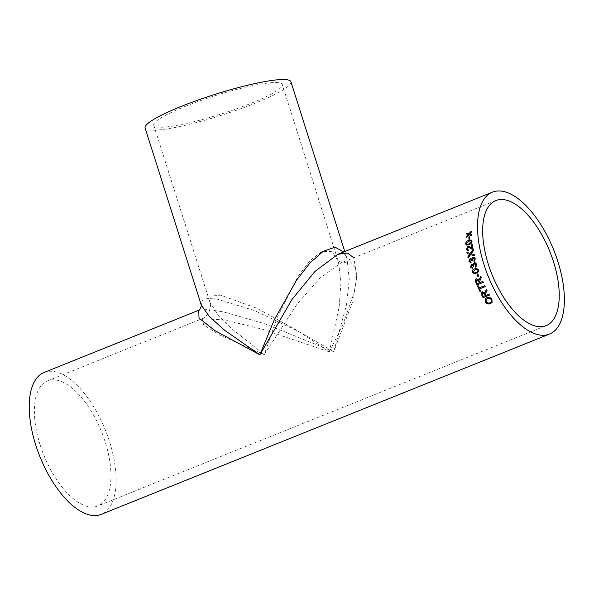<?xml version="1.0" encoding="UTF-8"?>
<svg xmlns="http://www.w3.org/2000/svg" width="594" height="594" viewBox="0 0 594 594"><rect width="100%" height="100%" fill="white"/><g stroke="black" fill="none" stroke-linecap="round" stroke-linejoin="round"><path stroke-width="0.45" stroke-dasharray="2.97 2.23" d="M44.127 372.453A76.485 35.313 -111.9 0 1 105.428 430.234A76.485 35.313 -111.9 0 1 101.203 514.374M198.775 310.254L208.041 309.511L223.455 311.887L264.063 323.522L333.739 351.693L352.353 302.435L356.905 276.529L353.749 257.707M40.117 444.802A67.412 31.118 -111.9 0 1 47.513 380.873A67.412 31.118 -111.9 0 1 101.537 431.801A67.412 31.118 -111.9 0 1 97.817 505.954A67.412 31.118 -111.9 0 1 40.117 444.802M343.748 251.945L347.067 258.732L349.279 279.9L346.399 305.212L333.739 351.693L299.658 332.001L254.559 310.565L213.721 298.114L203.022 299.064L201.255 305.004M290.926 81.757A76.485 10.93 -17.6 0 1 221.324 115.303A76.485 10.93 -17.6 0 1 145.114 128.014M344.78 251.529L347.067 258.732C346.421 256.526 345.418 254.848 344.067 253.705C344.394 252.866 342.293 253.081 337.771 254.351M185.469 106.274A67.412 9.63 -17.6 0 1 282.269 84.504A67.412 9.63 -17.6 0 1 220.931 114.07A67.412 9.63 -17.6 0 1 153.764 125.267A67.412 9.63 -17.6 0 1 185.469 106.274M264.263 354.648L219.958 335.105L203.727 324.992L202.153 318.674L224.369 319.921L262.496 329.239L329.358 351.878L343.132 323.908L354.232 292.337L356.593 278.029L355.472 267.196L350.267 261.731L341.156 262.771L319.75 278.326L297.104 304.076L264.263 354.648L277.079 317.745L297.817 276.693L310.231 260.35L322.26 251.255L332.091 251.693L338.409 261.479L340.986 282.083L339.174 306.704L329.358 351.878L298.24 331.103L257.291 308.427L220.567 295.159L211.16 296.079L209.905 302.242L217.76 314.501L231.92 328.816L264.263 354.648M471.213 232.247L469.743 234.058M471.302 232.321A76.322 35.239 -111.9 0 1 471.272 231.333L471.183 231.259M468.31 234.608L466.565 234.036M471.376 235.521L469.052 234.83L466.736 237.303M471.473 235.58A76.322 35.239 -111.9 0 1 471.406 234.571L471.317 234.504M485.469 298.604L486.976 297.505C488.981 296.785 490.644 297.379 491.966 299.287L492.114 302.324M486.182 299.376L486.174 301.603C487.243 303.007 488.535 303.371 490.057 302.68L491.29 301.752M487.043 290.459L485.64 294.29A76.322 35.239 -111.9 0 0 486.144 295.255L486.092 295.315M487.102 290.407A76.322 35.239 -111.9 0 1 486.56 289.3L486.501 289.345M481.637 292.07L482.135 291.78M482.194 291.728L484.801 292.842M489.493 295.047A76.322 35.239 -111.9 0 1 488.996 294.104L488.944 294.171M486.144 295.255L488.996 294.104M482.692 292.679L482.335 294.364A76.322 35.239 -111.9 0 0 483.375 296.369L485.417 295.545M477.472 285.922A76.322 35.239 -111.9 0 1 477.465 285.907L478.2 285.617A76.322 35.239 -111.9 0 0 479.202 287.86L479.135 287.904M480.702 291.06A76.322 35.239 -111.9 0 1 479.655 288.847M485.268 286.583A76.322 35.239 -111.9 0 1 484.823 285.603L484.756 285.647M479.202 287.86L484.823 285.603M481.296 277.472L479.685 281.482A76.322 35.239 -111.9 0 0 480.108 282.506L480.041 282.544M481.37 277.45A76.322 35.239 -111.9 0 1 480.917 276.292L480.85 276.314M476.507 278.742L478.964 279.96M483.382 282.358A76.322 35.239 -111.9 0 1 482.959 281.363L482.892 281.393M480.108 282.506L482.959 281.363M476.923 279.744L476.462 281.504A76.322 35.239 -111.9 0 0 477.338 283.62L479.38 282.803M478.779 276.552L478.044 276.841M477.858 273.841L477.858 273.841A76.322 35.239 -111.9 0 0 478.853 276.529M476.499 268.406L478.712 269.906L478.66 271.77L474.918 273.931M476.581 269.357L475.037 269.802L473.017 272.208L474.547 273.017M475.066 263.625L474.539 263.721L473.752 265.563L474.019 266.127L473.225 266.186M472.215 265.139L471.272 266.691L472.616 267.523L472.824 268.481L472.379 268.525M471.562 264.3L473.106 264.783M475.103 262.652L476.967 264.382L475.846 267.33M473.708 258.063L473.054 258.152L472.453 260.543L471.673 260.61M470.797 259.571L469.728 261.108L471.02 261.932L471.191 262.897L470.47 262.919M470.099 258.732L471.606 259.207M473.849 257.105L475.423 258.806L474.212 261.731M473.403 250.623L471.28 253.735L474.257 254.692M471.28 253.735L471.695 253.868M473.485 250.653A76.322 35.239 -111.9 0 1 473.255 249.45L473.173 249.413M469.772 254.403L467.122 253.556M470.611 254.67L468.109 258.115M474.628 255.947L474.628 255.947A76.322 35.239 -111.9 0 1 474.346 254.715M472.349 244.498L472.438 244.542A76.322 35.239 -111.9 0 0 473.203 249.124L471.591 249.049M469.067 247.431L467.998 247.371L467.174 249.057L467.716 249.948M468.458 249.963L468.621 250.868L467.381 250.854M469.505 246.562L472.178 248.292M471.413 240.117L472.096 241.327L471.681 243.109L469.171 244.825L466.327 245.107M470.901 240.934L468.733 241.313L466.401 243.629L466.951 244.364M469.743 239.182L469.008 239.479M469.832 239.241A76.322 35.239 -111.9 0 1 469.631 236.761L469.535 236.694M495.797 200.572L342.486 262.355C340.347 262.177 338.818 261.449 337.882 260.179L282.269 84.504M153.764 125.267L209.905 302.242C210.84 305.012 210.536 308.279 208.977 312.043C204.833 318.763 201.7 318.629 202.153 318.674L47.513 380.873M546.109 325.653L97.817 505.954"/><path stroke-width="0.89" d="M484.021 264.686A76.485 35.313 -111.9 0 1 492.411 192.152A76.485 35.313 -111.9 0 1 553.712 249.94A76.485 35.313 -111.9 0 1 549.495 334.073A76.485 35.313 -111.9 0 1 484.021 264.686M549.495 334.073L101.203 514.374A76.485 35.313 -111.9 0 1 35.729 444.988A76.485 35.313 -111.9 0 1 44.127 372.453L198.767 310.254L199.005 318.042L214.805 330.568L259.875 354.833L274.235 319.832L296.517 280.234L309.934 263.023L323.374 251.21L335.157 247.223L343.748 251.945M353.749 257.707L347.319 253.014L337.763 254.351L315.028 271.376L291.944 299.539L259.875 354.833L224.695 330.309L209.459 316.684L201.255 304.989C202.665 303.95 199.138 311.627 198.767 310.254M469.008 239.479A76.485 35.313 -111.9 0 1 468.8 236.991L469.535 236.694A76.485 35.313 -111.9 0 0 469.743 239.182L469.008 239.479M465.577 243.859C465.748 242.048 466.743 240.889 468.555 240.384L471.369 240.087L472.007 241.275L471.591 243.057L469.082 244.78L466.275 245.084L465.666 243.911C465.845 242.107 466.832 240.949 468.644 240.444L471.413 240.117M471.591 249.049L469.015 247.408L471.547 249.035L473.114 249.094A76.485 35.313 -111.9 0 1 472.349 244.498L471.539 244.825L472.364 244.572M469.015 247.408L467.909 247.327L467.084 249.02L467.671 249.926L468.451 249.896L468.532 250.831L467.337 250.831L466.349 249.294L467.768 246.436L469.46 246.54L472.089 248.255A76.485 35.313 -111.9 0 1 471.539 244.825M471.963 248.203L472.178 248.292A76.322 35.239 -111.9 0 1 471.629 244.869M471.785 253.898L474.257 254.692A76.485 35.313 -111.9 0 0 474.547 255.932L470.53 254.648L468.109 258.115A76.485 35.313 -111.9 0 1 467.827 256.89L469.691 254.373L467.122 253.556A76.485 35.313 -111.9 0 1 466.884 252.331L470.277 253.415L473.173 249.413A76.485 35.313 -111.9 0 0 473.403 250.623L471.191 253.705L471.695 253.868M468.169 258.026A76.322 35.239 -111.9 0 1 467.916 256.912L469.772 254.403L468.985 254.15M471.109 262.89L468.918 261.419L470.017 258.709L471.517 259.192L472.757 257.202L473.804 257.098L475.341 258.791L474.146 261.768L473.812 260.87L474.599 259.051L472.973 258.13L472.371 260.536L471.614 260.729L470.27 259.63L469.639 261.093L470.938 261.924L471.109 262.89L470.433 262.919M473.708 258.063L472.973 258.13M470.797 259.571L470.27 259.63M470.507 261.947L470.938 261.924M471.191 262.897L469 261.434L470.017 258.709L470.723 258.642M472.742 268.488L470.463 267.01L471.48 264.293L473.024 264.776L474.198 262.778L475.059 262.645L476.885 264.382L475.787 267.367L475.415 266.468L476.143 264.642L474.458 263.714L473.67 265.555L473.938 266.127L473.18 266.327L471.77 265.214L471.191 266.684L472.534 267.523L472.742 268.488L472.341 268.525M475.066 263.625L474.458 263.714M472.215 265.139L471.77 265.214M472.824 268.481L470.545 267.01L471.48 264.293L472.044 264.204M472.208 272.498C471.985 270.574 472.802 269.364 474.658 268.874L476.455 268.406L478.638 269.914L478.578 271.777L474.881 273.938L472.282 272.49C472.059 270.567 472.876 269.364 474.74 268.867L476.499 268.406M478.044 276.841A76.485 35.313 -111.9 0 1 477.049 274.153L477.784 273.864A76.485 35.313 -111.9 0 0 478.779 276.552L478.044 276.841M483.316 282.388L476.967 284.949L483.316 282.395A76.485 35.313 -111.9 0 1 482.892 281.393L480.041 282.544A76.485 35.313 -111.9 0 1 479.61 281.511L481.296 277.472A76.485 35.313 -111.9 0 1 480.85 276.314L478.898 279.982L476.544 278.727M476.967 284.949A76.485 35.313 -111.9 0 1 475.675 281.86C475 280.45 475.252 279.418 476.433 278.772L476.581 278.72M479.135 287.904A76.485 35.313 -111.9 0 1 478.133 285.655L477.398 285.952A76.485 35.313 -111.9 0 0 479.907 291.409L480.643 291.112A76.485 35.313 -111.9 0 1 479.588 288.892L485.209 286.635A76.485 35.313 -111.9 0 1 484.756 285.647L479.135 287.904M486.092 295.315A76.485 35.313 -111.9 0 1 485.58 294.342L486.122 291.847L487.043 290.459A76.485 35.313 -111.9 0 1 486.501 289.345L484.741 292.901L482.135 291.78C480.962 292.419 480.776 293.414 481.563 294.75A76.485 35.313 -111.9 0 0 483.093 297.661L489.441 295.107A76.485 35.313 -111.9 0 1 488.944 294.171L486.092 295.315M481.608 292.092L482.135 291.78M485.402 301.975L485.439 298.634L486.924 297.572C488.929 296.852 490.592 297.453 491.914 299.354L492.092 302.361L490.54 303.645C488.476 304.44 486.768 303.883 485.402 301.975L485.469 298.604M469.891 233.717L471.317 234.504A76.485 35.313 -111.9 0 0 471.376 235.521L468.956 234.764L466.736 237.303A76.485 35.313 -111.9 0 1 466.669 236.286L468.221 234.541L466.565 234.036A76.485 35.313 -111.9 0 1 466.535 233.048L468.911 233.769L471.183 231.259A76.485 35.313 -111.9 0 0 471.213 232.247L469.891 233.717M488.402 264.501A67.412 31.118 -111.9 0 1 495.797 200.572A67.412 31.118 -111.9 0 1 549.829 251.5A67.412 31.118 -111.9 0 1 546.109 325.653A67.412 31.118 -111.9 0 1 488.402 264.501M201.255 304.989L145.114 128.014A76.485 10.93 -17.6 0 1 181.088 106.46A76.485 10.93 -17.6 0 1 290.926 81.757L344.78 251.529M471.406 234.571L469.646 233.991M466.661 234.058A76.322 35.239 -111.9 0 1 466.632 233.123L468.911 233.769M469 233.836L471.272 231.333M466.817 237.206A76.322 35.239 -111.9 0 1 466.765 236.353L468.221 234.541M492.114 302.324L490.585 303.571C488.528 304.366 486.813 303.809 485.447 301.901M491.29 301.752L491.231 299.584C490.221 298.203 488.966 297.817 487.481 298.433L486.182 299.376M491.231 299.584L491.186 299.658C490.169 298.27 488.914 297.891 487.429 298.5L486.159 299.398L486.13 301.67C487.191 303.081 488.491 303.445 490.005 302.754L491.26 301.797L491.186 299.658M484.741 292.901L486.56 289.3M489.426 295.077L483.145 297.601A76.322 35.239 -111.9 0 1 481.623 294.691C480.836 293.354 481.021 292.367 482.194 291.728M485.357 295.612L485.417 295.545A76.322 35.239 -111.9 0 1 484.481 293.748L482.692 292.679L482.283 294.424A76.485 35.313 -111.9 0 0 483.323 296.428L485.357 295.612A76.485 35.313 -111.9 0 1 484.422 293.807L482.692 292.679M480.628 291.09L479.907 291.409M479.967 291.357A76.322 35.239 -111.9 0 1 477.472 285.922M485.201 286.612L479.588 288.892M478.898 279.982L480.917 276.292M477.034 284.912A76.322 35.239 -111.9 0 1 475.749 281.831C475.074 280.42 475.326 279.395 476.507 278.742M479.313 282.833L479.38 282.803A76.322 35.239 -111.9 0 1 478.586 280.895L476.923 279.744L476.395 281.534A76.485 35.313 -111.9 0 0 477.272 283.657L479.313 282.833A76.485 35.313 -111.9 0 1 478.519 280.925L476.848 279.774M478.111 276.811A76.322 35.239 -111.9 0 1 477.123 274.138L477.049 274.153M477.123 274.138L477.791 273.871M474.918 273.931L472.282 272.49M474.547 273.017L475.972 272.587C477.324 272.304 477.992 271.503 477.984 270.196L476.581 269.357M477.984 270.196L476.544 269.357L474.955 269.81L472.943 272.215L473.708 273.002L475.898 272.601C477.249 272.319 477.918 271.517 477.903 270.203M475.415 266.468L476.225 264.642L474.539 263.721M473.262 266.327L471.851 265.221M471.562 264.3L472.082 264.204M473.024 264.776L474.279 262.793L475.103 262.652M475.861 267.367L475.497 266.468M473.812 260.87L474.68 259.066L473.054 258.152M471.695 260.744L470.359 259.645M470.545 261.954L470.938 261.947M470.099 258.732L470.767 258.65M471.517 259.192L472.839 257.224L473.849 257.105M474.227 261.776L473.893 260.885M467.211 253.586A76.322 35.239 -111.9 0 1 466.973 252.361L470.277 253.415M470.366 253.445L473.255 249.45M469.772 254.403L469.074 254.18L469.772 254.403M474.628 255.947L470.53 254.648M467.716 249.948L468.458 249.963M467.381 250.854L466.439 249.332L467.857 246.48L469.505 246.562M466.327 245.107L465.666 243.911M466.401 243.629L466.951 244.364L469.045 243.941L471.361 241.624L470.901 240.934M466.802 244.297L468.956 243.889L471.272 241.572L470.856 240.904L468.636 241.253L466.305 243.577L466.802 244.297M469.097 239.449A76.322 35.239 -111.9 0 1 468.896 237.058L468.8 236.991M468.896 237.058L469.542 236.798M492.411 192.152L337.763 254.351"/></g></svg>
